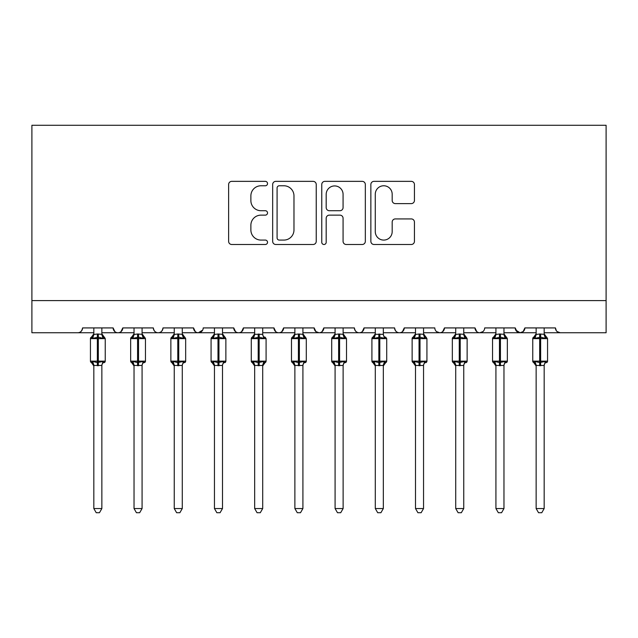 <?xml version="1.0" encoding="UTF-8"?>
<svg xmlns="http://www.w3.org/2000/svg" width="638" height="638" viewBox="0 0 638 638"><rect width="100%" height="100%" fill="white"/><g stroke="black" fill="none" stroke-linecap="round" stroke-linejoin="round"><path stroke-width="0.96" d="M267.529 183.561A2.209 2.209 0 0 0 265.32 181.352L231.777 181.352A3.158 3.158 0 0 0 228.619 184.51L228.619 241.339A3.158 3.158 0 0 0 231.777 244.498L265.32 244.498A2.209 2.209 0 0 0 267.529 242.288A2.209 2.209 0 0 0 265.32 240.079L260.982 240.079A10.104 10.104 0 0 1 250.878 229.975L250.878 225.238A10.104 10.104 0 0 1 260.982 215.134L265.32 215.134A2.209 2.209 0 0 0 267.529 212.925A2.209 2.209 0 0 0 265.32 210.715L260.982 210.715A10.104 10.104 0 0 1 250.878 200.611L250.878 195.874A10.104 10.104 0 0 1 260.982 185.77L265.32 185.77A2.209 2.209 0 0 0 267.529 183.561M411.279 203.61A3.158 3.158 0 0 0 414.437 200.452L414.437 184.51A3.158 3.158 0 0 0 411.279 181.352L374.02 181.352A3.158 3.158 0 0 0 370.861 184.51L370.861 241.339A3.158 3.158 0 0 0 374.02 244.498L411.279 244.498A3.158 3.158 0 0 0 414.437 241.339L414.437 222.08A3.158 3.158 0 0 0 411.279 218.922L395.337 218.922A3.158 3.158 0 0 0 392.179 222.08L392.179 231.634A8.446 8.446 0 0 1 383.725 240.079A8.446 8.446 0 0 1 375.28 231.634L375.28 194.215A8.446 8.446 0 0 1 383.725 185.77A8.446 8.446 0 0 1 392.179 194.215L392.179 200.452A3.158 3.158 0 0 0 395.337 203.61L411.279 203.61M31.9 300.586L606.1 300.586L606.1 125.271L31.9 125.271L31.9 332.749L77.74 332.749C80.3 332.845 81.903 331.234 82.565 327.924L113.125 327.924L114.888 331.656M316.241 184.51A3.158 3.158 0 0 0 313.083 181.352L275.823 181.352A3.158 3.158 0 0 0 272.665 184.51L272.665 241.339A3.158 3.158 0 0 0 275.823 244.498L313.083 244.498A3.158 3.158 0 0 0 316.241 241.339L316.241 184.51M324.917 181.352L362.177 181.352A3.158 3.158 0 0 1 365.335 184.51L365.335 241.339A3.158 3.158 0 0 1 362.177 244.498L346.235 244.498A3.158 3.158 0 0 1 343.077 241.339L343.077 218.292A3.158 3.158 0 0 0 339.918 215.134L329.344 215.134A3.158 3.158 0 0 0 326.185 218.292L326.185 242.288A2.209 2.209 0 0 1 323.976 244.498A2.209 2.209 0 0 1 321.759 242.288L321.759 184.51A3.158 3.158 0 0 1 324.917 181.352M101.865 332.749L117.95 332.749C115.39 332.845 113.779 331.234 113.125 327.924A4.825 4.825 0 0 0 117.95 332.749A4.825 4.825 0 0 0 122.775 327.924L153.335 327.924A4.825 4.825 0 0 0 158.16 332.749A4.825 4.825 0 0 0 162.985 327.924L193.545 327.924A4.825 4.825 0 0 0 198.37 332.749A4.825 4.825 0 0 0 203.195 327.924L233.755 327.924A4.825 4.825 0 0 0 238.58 332.749A4.825 4.825 0 0 0 243.405 327.924L273.965 327.924A4.825 4.825 0 0 0 278.79 332.749A4.825 4.825 0 0 0 283.615 327.924L314.175 327.924A4.825 4.825 0 0 0 319 332.749A4.825 4.825 0 0 0 323.825 327.924L354.385 327.924A4.825 4.825 0 0 0 359.21 332.749A4.825 4.825 0 0 0 364.035 327.924L394.595 327.924A4.825 4.825 0 0 0 399.42 332.749A4.825 4.825 0 0 0 404.245 327.924L434.805 327.924A4.825 4.825 0 0 0 439.63 332.749A4.825 4.825 0 0 0 444.455 327.924L475.015 327.924A4.825 4.825 0 0 0 479.84 332.749A4.825 4.825 0 0 0 484.665 327.924L515.225 327.924A4.825 4.825 0 0 0 520.05 332.749A4.825 4.825 0 0 0 524.875 327.924L555.435 327.924L556.336 330.731M524.875 327.924L523.112 331.656M515.225 327.924L516.987 331.656M463.754 332.749L479.84 332.749C477.28 332.845 475.669 331.234 475.015 327.924L476.777 331.656M423.544 332.749L439.63 332.749C442.19 332.845 443.801 331.234 444.455 327.924L442.692 331.656M383.334 332.749L399.42 332.749C401.98 332.845 403.591 331.234 404.245 327.924L402.482 331.656M343.124 332.749L359.21 332.749C361.77 332.845 363.381 331.234 364.035 327.924L362.272 331.656M302.914 332.749L319 332.749C321.56 332.845 323.171 331.234 323.825 327.924L322.062 331.656M314.175 327.924L315.938 331.656M262.704 332.749L278.79 332.749C281.35 332.845 282.961 331.234 283.615 327.924L281.852 331.656M294.876 332.749L278.79 332.749C276.23 332.845 274.619 331.234 273.965 327.924L275.728 331.656M222.495 332.749L238.58 332.749C241.14 332.845 242.751 331.234 243.405 327.924L241.642 331.656M254.666 332.749L238.58 332.749C236.02 332.845 234.409 331.234 233.755 327.924L235.518 331.656M182.285 332.749L198.37 332.749C195.81 332.845 194.199 331.234 193.545 327.924L195.308 331.656M134.036 332.749L117.95 332.749C120.51 332.845 122.121 331.234 122.775 327.924L121.013 331.656M555.435 327.924A4.825 4.825 0 0 0 560.26 332.749L557.157 331.616M606.1 300.586L606.1 332.749L544.174 332.749M77.74 332.749C80.3 332.845 81.911 331.234 82.565 327.924A4.825 4.825 0 0 1 77.74 332.749L93.826 332.749M142.075 332.749L158.16 332.749C160.72 332.845 162.331 331.234 162.985 327.924M174.246 332.749L158.16 332.749C155.6 332.845 153.989 331.234 153.335 327.924M214.456 332.749L198.37 332.749L202.677 330.109M335.086 332.749L319 332.749L315.89 331.616M375.296 332.749L359.21 332.749C356.65 332.845 355.039 331.234 354.385 327.924M415.505 332.749L399.42 332.749C396.86 332.845 395.249 331.234 394.595 327.924M455.715 332.749L439.63 332.749L436.52 331.616M495.925 332.749L479.84 332.749L482.95 331.616M503.964 332.749L520.05 332.749L523.16 331.616M536.135 332.749L520.05 332.749L515.751 330.109M279.292 185.77A2.209 2.209 0 0 0 277.083 187.979L277.083 237.87A2.209 2.209 0 0 0 279.292 240.079L283.87 240.079A10.104 10.104 0 0 0 293.974 229.975L293.974 195.874A10.104 10.104 0 0 0 283.87 185.77L279.292 185.77M343.077 194.375A8.446 8.446 0 0 0 334.631 185.929A8.446 8.446 0 0 0 326.185 194.375L326.185 207.557A3.158 3.158 0 0 0 329.344 210.715L339.918 210.715A3.158 3.158 0 0 0 343.077 207.557L343.077 194.375M101.865 327.924L101.865 334.328A3.541 3.373 180 0 0 103.723 337.271L103.029 338.307L98.324 337.175L92.654 338.307L91.505 337.111A1.611 1.611 0 0 0 90.444 338.626L90.444 361.14A1.611 1.611 0 0 0 91.505 362.647L90.444 361.14L105.246 361.14L105.246 338.626L101.865 333.786L104.185 337.111A1.611 1.611 0 0 1 104.648 337.374M105.158 361.666A1.611 1.611 0 0 1 104.185 362.647L105.246 361.14M101.865 365.462L93.826 365.462A3.541 3.373 0 0 0 91.968 362.488L92.654 361.451L97.359 362.583L103.029 361.451L103.723 362.488A3.541 3.373 0 0 0 101.865 365.462L101.865 508.55L99.448 512.729L96.234 512.729L93.826 508.55L93.826 365.438M93.826 327.924L93.818 334.471L97.359 333.993L101.865 334.304M93.666 364.928L91.505 362.647L91.968 362.488M93.826 508.55L101.865 508.55M97.359 333.993L97.359 338.626L90.444 338.626L91.505 337.111L91.968 337.271A3.541 3.373 180 0 0 93.826 334.304M92.654 338.307L93.818 334.471M101.865 334.471L103.029 338.307M92.654 361.451L93.818 365.295M103.029 361.451L101.865 365.295M142.075 327.924L142.075 334.328A3.541 3.373 180 0 0 143.933 337.271L143.239 338.307L138.534 337.175L132.863 338.307L131.715 337.111A1.611 1.611 0 0 0 130.654 338.626L130.654 361.14A1.611 1.611 0 0 0 131.715 362.647L130.654 361.14L145.456 361.14L145.456 338.626L142.075 333.786L144.395 337.111A1.611 1.611 0 0 1 144.858 337.374M145.456 361.14A1.611 1.611 0 0 1 144.395 362.647L145.456 361.14M142.075 365.462L134.036 365.462A3.541 3.373 0 0 0 132.178 362.488L132.863 361.451L137.569 362.583L143.239 361.451L143.933 362.488A3.541 3.373 0 0 0 142.075 365.462L142.075 508.55L139.658 512.729L136.444 512.729L134.036 508.55L134.036 365.438M134.036 327.924L134.028 334.471L137.569 333.993L142.075 334.304M182.285 327.924L182.285 334.328A3.541 3.373 180 0 0 184.143 337.271L183.449 338.307L178.744 337.175L173.073 338.307L171.925 337.111A1.611 1.611 0 0 0 170.864 338.626L170.864 361.14A1.611 1.611 0 0 0 171.925 362.647L170.864 361.14L185.666 361.14L185.666 338.626L182.285 333.786L184.605 337.111A1.611 1.611 0 0 1 185.068 337.374M185.666 361.14A1.611 1.611 0 0 1 184.605 362.647L185.666 361.14M182.285 365.462L174.246 365.462A3.541 3.373 0 0 0 172.388 362.488L173.073 361.451L177.779 362.583L183.449 361.451L184.143 362.488A3.541 3.373 0 0 0 182.285 365.462L182.285 508.55L179.868 512.729L176.654 512.729L174.246 508.55L174.246 365.438M174.246 327.924L174.238 334.471L177.779 333.993L182.285 334.304M222.495 327.924L222.495 334.328A3.541 3.373 180 0 0 224.353 337.271L223.659 338.307L218.954 337.175L213.283 338.307L212.135 337.111A1.611 1.611 0 0 0 211.074 338.626L211.074 361.14A1.611 1.611 0 0 0 212.135 362.647L211.074 361.14L225.876 361.14L225.876 338.626L222.495 333.786L224.815 337.111A1.611 1.611 0 0 1 225.278 337.374M225.788 361.666A1.611 1.611 0 0 1 224.815 362.647L225.876 361.14M222.495 365.462L214.456 365.462A3.541 3.373 0 0 0 212.598 362.488L213.283 361.451L217.989 362.583L223.659 361.451L224.353 362.488A3.541 3.373 0 0 0 222.495 365.462L222.495 508.55L220.078 512.729L216.872 512.729L214.456 508.55L214.456 365.438M214.456 327.924L214.448 334.471L217.989 333.993L222.495 334.304M265.998 361.666A1.611 1.611 0 0 1 265.025 362.647L262.704 365.973L266.086 361.14L266.086 338.626L251.284 338.626L251.284 361.14A1.611 1.611 0 0 0 252.345 362.647L253.493 361.451L258.199 362.583L263.869 361.451L264.563 362.488A3.541 3.373 0 0 0 262.704 365.462L254.666 365.462A3.541 3.373 0 0 0 252.808 362.488M254.666 334.304L262.704 334.304A3.541 3.373 180 0 0 264.563 337.271L263.869 338.307L259.164 337.175L253.493 338.307L252.345 337.111A1.611 1.611 0 0 0 251.284 338.626L252.345 337.111L252.808 337.271A3.541 3.373 180 0 0 254.666 334.304L254.666 327.924M134.028 334.471L132.863 338.307L132.178 337.271A3.541 3.373 180 0 0 134.036 334.304M133.876 364.928L131.715 362.647L132.178 362.488M134.036 508.55L142.075 508.55M137.569 333.993L137.569 338.626L130.654 338.626L131.715 337.111L132.178 337.271M142.075 334.471L143.239 338.307M132.863 361.451L134.028 365.295M143.239 361.451L142.075 365.295M174.238 334.471L173.073 338.307L172.388 337.271A3.541 3.373 180 0 0 174.246 334.304M174.086 364.928L171.925 362.647L172.388 362.488M174.246 508.55L182.285 508.55M177.779 333.993L177.779 338.626L170.864 338.626L171.925 337.111L172.388 337.271M182.285 334.471L183.449 338.307M173.073 361.451L174.238 365.295M183.449 361.451L182.285 365.295M214.448 334.471L213.283 338.307L212.598 337.271A3.541 3.373 180 0 0 214.456 334.304M214.296 364.928L212.135 362.647L212.598 362.488M214.456 508.55L222.495 508.55M217.989 333.993L217.989 338.626L211.074 338.626L212.135 337.111L212.598 337.271M222.495 334.471L223.659 338.307M213.283 361.451L214.448 365.295M223.659 361.451L222.495 365.295M262.704 365.438L262.704 508.55L254.666 508.55L254.666 365.438M262.704 327.924L262.704 334.328M253.493 338.307L254.658 334.471M262.712 334.471L263.869 338.307M253.493 361.451L254.658 365.295M263.869 361.451L262.712 365.295M262.704 508.55L260.288 512.729L257.082 512.729L254.666 508.55M302.914 327.924L302.914 334.328A3.541 3.373 180 0 0 304.773 337.271L304.087 338.307L299.374 337.175L293.703 338.307L292.555 337.111A1.611 1.611 0 0 0 291.494 338.626L291.494 361.14A1.611 1.611 0 0 0 292.555 362.647L291.494 361.14L306.296 361.14L306.296 338.626L302.914 333.786L305.235 337.111A1.611 1.611 0 0 1 305.698 337.374M306.296 361.14A1.611 1.611 0 0 1 305.235 362.647L306.296 361.14M302.914 365.462L294.876 365.462A3.541 3.373 0 0 0 293.017 362.488L293.703 361.451L298.409 362.583L304.087 361.451L304.773 362.488A3.541 3.373 0 0 0 302.914 365.462L302.914 508.55L300.498 512.729L297.292 512.729L294.876 508.55L294.876 365.438M294.876 327.924L294.868 334.471L298.409 333.993L302.914 334.304M294.868 334.471L293.703 338.307L293.017 337.271A3.541 3.373 180 0 0 294.876 334.304M294.716 364.928L292.555 362.647L293.017 362.488M294.876 508.55L302.914 508.55M298.409 333.993L298.409 338.626L291.494 338.626L292.555 337.111L293.017 337.271M302.922 334.471L304.087 338.307M293.703 361.451L294.868 365.295M304.087 361.451L302.922 365.295M343.124 327.924L343.124 334.328A3.541 3.373 180 0 0 344.983 337.271L344.297 338.307L339.591 337.175L333.913 338.307L332.765 337.111A1.611 1.611 0 0 0 331.704 338.626L331.704 361.14A1.611 1.611 0 0 0 332.765 362.647L331.704 361.14L346.506 361.14L346.506 338.626L343.124 333.786L345.445 337.111A1.611 1.611 0 0 1 345.908 337.374M346.506 361.14A1.611 1.611 0 0 1 345.445 362.647L346.506 361.14M343.124 365.462L335.086 365.462A3.541 3.373 0 0 0 333.227 362.488L333.913 361.451L338.626 362.583L344.297 361.451L344.983 362.488A3.541 3.373 0 0 0 343.124 365.462L343.124 508.55L340.708 512.729L337.502 512.729L335.086 508.55L335.086 365.438M335.086 327.924L335.078 334.471L338.626 333.993L343.124 334.304M335.078 334.471L333.913 338.307L333.227 337.271A3.541 3.373 180 0 0 335.086 334.304M334.926 364.928L332.765 362.647L333.227 362.488M335.086 508.55L343.124 508.55M338.626 333.993L338.626 338.626L331.704 338.626L332.765 337.111L333.227 337.271M343.132 334.471L344.297 338.307M333.913 361.451L335.078 365.295M344.297 361.451L343.132 365.295M375.136 364.928L371.914 361.14L386.716 361.14A1.611 1.611 0 0 1 385.655 362.647L383.334 365.973L386.716 361.14L386.716 338.626L371.914 338.626L371.914 361.14A1.611 1.611 0 0 0 372.975 362.647L374.131 361.451L378.836 362.583L384.507 361.451L385.192 362.488A3.541 3.373 0 0 0 383.334 365.462L375.296 365.462A3.541 3.373 0 0 0 373.437 362.488M375.296 334.304L383.334 334.304A3.541 3.373 180 0 0 385.192 337.271L384.507 338.307L379.801 337.175L374.131 338.307L372.975 337.111A1.611 1.611 0 0 0 371.914 338.626L372.975 337.111L373.437 337.271A3.541 3.373 180 0 0 375.296 334.304L375.296 327.924M383.334 365.438L383.334 508.55L375.296 508.55L375.296 365.438M383.334 327.924L383.334 334.328M374.131 338.307L375.288 334.471M383.342 334.471L384.507 338.307M374.131 361.451L375.288 365.295M384.507 361.451L383.342 365.295M383.334 508.55L380.918 512.729L377.712 512.729L375.296 508.55M423.544 327.924L423.544 334.328A3.541 3.373 180 0 0 425.402 337.271L424.717 338.307L420.011 337.175L414.341 338.307L413.185 337.111A1.611 1.611 0 0 0 412.124 338.626L412.124 361.14A1.611 1.611 0 0 0 413.185 362.647L412.124 361.14L426.926 361.14L426.926 338.626L423.544 333.786L425.865 337.111A1.611 1.611 0 0 1 426.328 337.374M426.926 361.14A1.611 1.611 0 0 1 425.865 362.647L426.926 361.14M423.544 365.462L415.505 365.462A3.541 3.373 0 0 0 413.647 362.488L414.341 361.451L419.046 362.583L424.717 361.451L425.402 362.488A3.541 3.373 0 0 0 423.544 365.462L423.544 508.55L421.128 512.729L417.922 512.729L415.505 508.55L415.505 365.438M415.505 327.924L415.505 334.471L419.046 333.993L423.544 334.304M415.505 334.471L414.341 338.307L413.647 337.271A3.541 3.373 180 0 0 415.505 334.304M415.346 364.928L413.185 362.647L413.647 362.488M415.505 508.55L423.544 508.55M419.046 333.993L419.046 338.626L412.124 338.626L413.185 337.111L413.647 337.271M423.552 334.471L424.717 338.307M414.341 361.451L415.505 365.295M424.717 361.451L423.552 365.295M463.754 327.924L463.754 334.328A3.541 3.373 180 0 0 465.612 337.271L464.927 338.307L460.221 337.175L454.551 338.307L453.395 337.111A1.611 1.611 0 0 0 452.334 338.626L452.334 361.14A1.611 1.611 0 0 0 453.395 362.647L452.334 361.14L467.136 361.14L467.136 338.626L463.754 333.786L466.075 337.111A1.611 1.611 0 0 1 466.537 337.374M467.136 361.14A1.611 1.611 0 0 1 466.075 362.647L467.136 361.14M463.754 365.462L455.715 365.462A3.541 3.373 0 0 0 453.857 362.488L454.551 361.451L459.256 362.583L464.927 361.451L465.612 362.488A3.541 3.373 0 0 0 463.754 365.462L463.754 508.55L461.346 512.729L458.132 512.729L455.715 508.55L455.715 365.438M455.715 327.924L455.715 334.471L459.256 333.993L463.754 334.304M455.556 364.928L453.395 362.647L453.857 362.488M455.715 508.55L463.754 508.55M459.256 333.993L459.256 338.626L452.334 338.626L453.395 337.111L453.857 337.271A3.541 3.373 180 0 0 455.715 334.304M454.551 338.307L455.715 334.471M463.762 334.471L464.927 338.307M454.551 361.451L455.715 365.295M464.927 361.451L463.762 365.295M503.964 327.924L503.964 334.328A3.541 3.373 180 0 0 505.822 337.271L505.136 338.307L500.431 337.175L494.761 338.307L493.605 337.111A1.611 1.611 0 0 0 492.544 338.626L492.544 361.14A1.611 1.611 0 0 0 493.605 362.647L492.544 361.14L507.346 361.14L507.346 338.626L503.964 333.786L506.285 337.111A1.611 1.611 0 0 1 506.755 337.374M507.346 361.14A1.611 1.611 0 0 1 506.285 362.647L507.346 361.14M503.964 365.462L495.925 365.462A3.541 3.373 0 0 0 494.067 362.488L494.761 361.451L499.466 362.583L505.136 361.451L505.822 362.488A3.541 3.373 0 0 0 503.964 365.462L503.964 508.55L501.556 512.729L498.342 512.729L495.925 508.55L495.925 365.438M495.925 327.924L495.925 334.471L499.466 333.993L503.964 334.304M495.925 334.471L494.761 338.307L494.067 337.271A3.541 3.373 180 0 0 495.925 334.304M495.766 364.928L493.605 362.647L494.067 362.488M495.925 508.55L503.964 508.55M499.466 333.993L499.466 338.626L492.544 338.626L493.605 337.111L494.067 337.271M503.972 334.471L505.136 338.307M494.761 361.451L495.925 365.295M505.136 361.451L503.972 365.295M544.174 327.924L544.174 334.328A3.541 3.373 180 0 0 546.032 337.271L545.346 338.307L540.641 337.175L534.971 338.307L533.815 337.111A1.611 1.611 0 0 0 532.754 338.626L532.754 361.14A1.611 1.611 0 0 0 533.815 362.647L532.754 361.14L547.556 361.14L547.556 338.626L544.174 333.786L546.495 337.111A1.611 1.611 0 0 1 546.965 337.374M547.556 361.14A1.611 1.611 0 0 1 546.495 362.647L547.556 361.14M544.174 365.462L536.135 365.462A3.541 3.373 0 0 0 534.277 362.488L534.971 361.451L539.676 362.583L545.346 361.451L546.032 362.488A3.541 3.373 0 0 0 544.174 365.462L544.174 508.55L541.766 512.729L538.552 512.729L536.135 508.55L536.135 365.438M536.135 327.924L536.135 334.471L539.676 333.993L544.174 334.304M536.135 334.471L534.971 338.307L534.277 337.271A3.541 3.373 180 0 0 536.135 334.304M535.976 364.928L533.815 362.647L534.277 362.488M536.135 508.55L544.174 508.55M539.676 333.993L539.676 338.626L532.754 338.626L533.815 337.111L534.277 337.271M544.182 334.471L545.346 338.307M534.971 361.451L536.135 365.295M545.346 361.451L544.182 365.295M105.246 338.626L97.359 338.626L97.359 365.765M98.324 365.765L98.324 333.993M145.456 338.626L137.569 338.626L137.569 365.765M138.534 365.765L138.534 333.993M185.666 338.626L177.779 338.626L177.779 365.765M178.744 365.765L178.744 333.993M225.876 338.626L217.989 338.626L217.989 365.765M218.954 365.765L218.954 333.993M258.199 333.993L258.199 365.765M254.506 364.928L251.284 361.14L266.086 361.14M259.164 365.765L259.164 333.993M306.296 338.626L298.409 338.626L298.409 365.765M299.374 365.765L299.374 333.993M346.506 338.626L338.626 338.626L338.626 365.765M339.591 365.765L339.591 333.993M378.836 333.993L378.836 365.765M379.801 365.765L379.801 333.993M426.926 338.626L419.046 338.626L419.046 365.765M420.011 365.765L420.011 333.993M467.136 338.626L459.256 338.626L459.256 365.765M460.221 365.765L460.221 333.993M507.346 338.626L499.466 338.626L499.466 365.765M500.431 365.765L500.431 333.993M547.556 338.626L539.676 338.626L539.676 365.765M540.641 365.765L540.641 333.993M90.444 361.14L90.444 338.626M91.505 337.111L93.826 333.786M91.505 362.647L93.826 365.973M265.025 337.111L266.086 338.626M130.654 361.14L130.654 338.626M131.715 337.111L134.036 333.786M131.715 362.647L134.036 365.973M170.864 361.14L170.864 338.626M171.925 337.111L174.246 333.786M171.925 362.647L174.246 365.973M211.074 361.14L211.074 338.626M212.135 337.111L214.456 333.786M212.135 362.647L214.456 365.973M251.284 361.14L251.284 338.626M252.345 337.111L254.666 333.786M252.345 362.647L254.666 365.973M291.494 361.14L291.494 338.626M292.555 337.111L294.876 333.786M292.555 362.647L294.876 365.973M331.704 361.14L331.704 338.626M332.765 337.111L335.086 333.786M332.765 362.647L335.086 365.973M385.655 337.111L386.716 338.626M371.914 361.14L371.914 338.626M372.975 337.111L375.296 333.786M372.975 362.647L375.296 365.973M412.124 361.14L412.124 338.626M413.185 337.111L415.505 333.786M413.185 362.647L415.505 365.973M452.334 361.14L452.334 338.626M453.395 337.111L455.715 333.786M453.395 362.647L455.715 365.973M492.544 361.14L492.544 338.626M493.605 337.111L495.925 333.786M493.605 362.647L495.925 365.973M532.754 361.14L532.754 338.626M533.815 337.111L536.135 333.786M533.815 362.647L536.135 365.973"/></g></svg>
